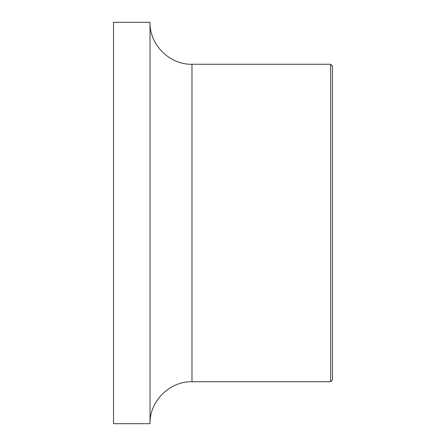 <?xml version="1.0" encoding="UTF-8"?>
<svg xmlns="http://www.w3.org/2000/svg" width="446" height="446" viewBox="0 0 446 446"><rect width="100%" height="100%" fill="white"/><g stroke="black" fill="none" stroke-linecap="round" stroke-linejoin="round"><path stroke-width="0.67" d="M330.648 64.263L330.648 381.737L332.471 379.908L332.471 66.092L330.648 64.263L191.981 64.263C169.564 64.843 149.443 44.728 150.018 22.3L150.018 423.7L113.529 423.7L113.529 22.3L150.018 22.3M113.529 412.751L113.529 33.249M113.529 307.11L113.529 138.89M113.529 296.166L113.529 149.834M330.648 381.737L191.981 381.737L191.981 64.263M191.981 381.737C169.564 381.157 149.443 401.272 150.018 423.7"/></g></svg>
